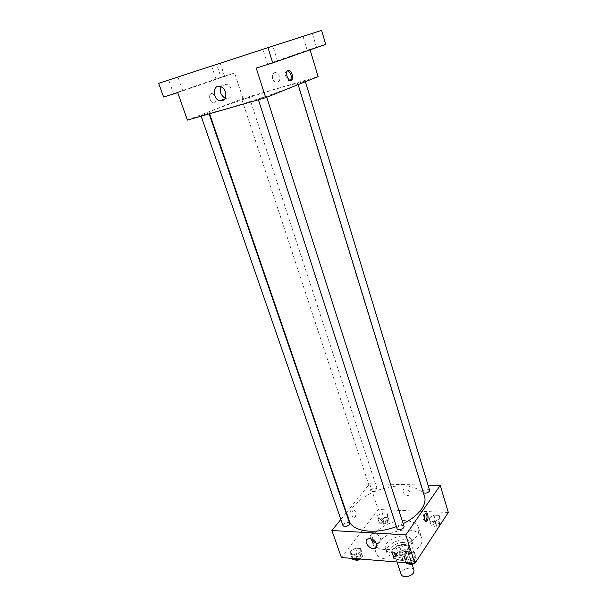 <?xml version="1.0" encoding="UTF-8"?>
<svg xmlns="http://www.w3.org/2000/svg" width="607" height="607" viewBox="0 0 607 607"><rect width="100%" height="100%" fill="white"/><g stroke="black" fill="none" stroke-linecap="round" stroke-linejoin="round"><path stroke-width="0.46" stroke-dasharray="3.04 2.28" d="M414.057 570.261C412.79 565.329 399.277 569.715 401.151 574.45M408.132 556.027L408.663 553.501C407.441 548.69 393.829 553.114 395.665 557.727C396.47 561.225 405.772 559.973 408.132 556.027M403.245 560.489L394.853 559.836L393.7 558.045L397.752 552.18L401.083 550.761L409.406 551.353L410.62 553.114L406.637 559.039L403.245 560.489L401.394 554.813L392.995 554.191L394.853 559.836M401.083 550.761L399.269 545.169L407.601 545.731L409.406 551.353M410.62 553.114L408.807 547.468L404.801 553.364L406.637 559.039M408.807 547.468L407.601 545.731M399.269 545.169L395.923 546.588L397.752 552.18M392.995 554.191L391.849 552.416L395.923 546.588M401.394 554.813L404.801 553.364M404.133 544.418C406.789 544.646 408.42 545.564 409.027 547.18C411.478 553.235 393.23 559.161 391.652 552.825C390.142 549.1 398.033 543.819 404.133 544.418M403.526 542.544C397.433 541.952 389.519 547.226 391.037 550.944C392.084 555.549 404.535 553.842 407.707 548.614L408.42 545.291C407.813 543.682 406.182 542.764 403.526 542.544M391.849 552.416L393.7 558.045M405.415 539.813C409.414 540.139 411.872 541.52 412.798 543.948C416.463 552.985 389.049 561.892 386.712 552.423C384.443 546.839 396.28 538.955 405.415 539.813M404.209 536.064C408.215 536.383 410.673 537.749 411.592 540.162C415.241 549.138 387.782 558.061 385.46 548.652C383.207 543.106 395.066 535.237 404.209 536.064M408.412 530.032C415.499 530.548 419.847 532.954 421.478 537.248C427.905 552.894 379.739 568.539 375.741 552.104C371.81 542.324 392.471 528.667 408.412 530.032M376.507 547.165C385.779 553.402 410.112 546.702 416.652 536.049C418.648 533.045 419.255 530.26 418.481 527.703C416.872 523.484 412.525 521.132 405.43 520.669C389.459 519.41 368.677 532.999 372.561 542.628L376.211 546.983M377.592 515.609L382.182 512.877L387.076 513.09L387.403 516.071L382.774 518.841L377.858 518.598L377.592 515.609L382.182 512.877L387.076 513.09L387.403 516.071L382.774 518.841L377.858 518.598L377.592 515.609L379.102 520.184L383.677 517.445L388.563 517.672L388.897 520.677L384.292 523.454L379.375 523.196L379.102 520.184M350.626 551.148L355.535 548.174L360.581 548.538L360.755 551.907L355.816 554.919L350.732 554.532L350.626 551.148L355.535 548.174L360.581 548.538L360.755 551.907L355.816 554.919L350.732 554.532L350.626 551.148L352.272 555.898L357.166 552.916L362.212 553.296L362.394 556.687L358.745 558.926M341.415 557.537L378.153 509.501L448.323 512.452M435.189 521.398L429.885 521.14L429.278 518.021L433.906 515.168L439.18 515.404L439.855 518.507L435.189 521.398L429.885 521.14L429.278 518.021L430.735 522.764L435.356 519.911L440.621 520.161L441.281 523.196L439.855 518.507L435.189 521.398L436.653 526.186L431.349 525.905L430.735 522.764M404.095 555.124L409.05 552.021L414.52 552.416L415.059 555.944L410.066 559.093L404.566 558.668L404.095 555.124L409.05 552.021L414.52 552.416L415.059 555.944L410.066 559.093L404.566 558.668L404.095 555.124L405.688 560.056L410.636 556.938L416.091 557.347L416.63 560.8M346.415 512.558L369.693 483.779L378.153 509.501M369.693 483.779L428.056 485.137M409.884 492.269C408.534 489.561 406.599 488.514 404.08 489.121C400.521 490.661 405.567 497.065 408.868 495.198L409.884 492.269C408.534 489.561 406.599 488.514 404.08 489.121C400.521 490.661 405.567 497.065 408.868 495.198L409.884 492.269M424.566 496.48C421.288 485.79 400.423 482.853 380.642 489.371C360.808 495.729 345.649 510.366 349.283 520.943M396.394 526.572L403.147 523.659M340.861 519.417L346.104 512.938M349.662 523.31C349.071 521.072 342.12 523.545 343.031 525.677M376.788 489.864L377.106 488.749C374.344 487.459 372.228 488.157 370.771 490.835C372.319 492.11 374.322 491.791 376.788 489.864M429.612 490.251C429.111 488.058 422.146 490.107 422.958 492.216L423.428 492.793M397.031 528.553L397.342 527.263C400.013 525.047 402.229 524.736 404.004 526.33M355.171 517.217C356.772 512.961 356.233 510.57 353.555 510.039C350.861 511.269 351.863 519.372 354.511 517.786L355.171 517.217C356.779 512.961 356.241 510.57 353.555 510.039C350.861 511.269 351.87 519.372 354.518 517.786L355.171 517.217M425.492 521.299C423.049 520.639 422.548 518.105 423.989 513.697L425.697 513.12M370.725 538.758C369.663 536.353 370.035 534.638 371.825 533.629C375.566 532.84 378.495 534.494 380.604 538.591C381.181 540.602 380.718 542.021 379.208 542.855L376.31 543.098M290.799 87.325C295.609 85.382 297.969 84.206 297.878 83.796C298.181 80.822 207.215 110.375 209.203 112.606C206.934 115.398 269.622 96.043 290.799 87.325M258.931 98.766L266.465 96.452L258.931 98.766M248.62 97.492L241.897 99.578L248.62 97.492M304.608 81.232L297.422 83.44L304.608 81.232M207.981 113.395L200.932 115.58L207.981 113.395M187.388 120.103L242.99 98.463L318.098 76.596M158.677 83.288L216.722 64.539L220.986 77.286L234.613 72.999L242.99 98.463M216.722 64.539L321.596 30.35M310.101 49.842L309.949 49.334L325.701 44.387M279.789 76.285L276.435 72.757C271.367 71.231 270.828 80.989 275.889 82.006C279.114 82.104 280.419 80.2 279.789 76.285L276.428 72.757C271.367 71.231 270.828 80.989 275.889 82.006C279.114 82.104 280.419 80.2 279.789 76.285M177.714 92.628L234.613 72.999M214.339 102.932L215.128 102.355C217.898 99.396 212.928 90.913 210.379 94.297C208.026 96.794 211.486 104.298 214.339 102.932L215.128 102.355C217.898 99.396 212.928 90.913 210.379 94.297C208.026 96.794 211.486 104.298 214.339 102.932M309.949 49.334L256.23 68.083M290.389 80.42C287.832 82.863 283.727 74.206 286.125 71.376L287.589 70.685M220.978 86.733C222.223 84.54 224.051 83.728 226.457 84.29C228.847 85.094 230.561 86.915 231.608 89.753C232.709 95.807 230.827 98.713 225.971 98.486L225.296 98.258M217.685 78.614L224.613 76.307L217.685 78.614M175.203 93.25L182.753 90.739L175.203 93.25M163.602 97.044L220.986 77.286M309.449 49.804L316.535 47.452L309.449 49.804M269.804 63.659L277.543 61.079L269.804 63.659M176.318 77.567L168.731 80.025L176.318 77.567M270.676 46.8L262.907 49.319L270.676 46.8M310.124 34.075L303.014 36.382L310.124 34.075M218.603 63.91L211.653 66.163L218.603 63.91M416.493 561.005L412.957 563.243M406.166 563.622L405.688 560.056M414.315 560.724L414.581 559.388C413.936 556.816 406.736 559.115 407.714 561.581C409.513 563.288 411.713 563.008 414.315 560.724M409.05 552.021L410.636 556.938M414.52 552.416L416.091 557.347M415.059 555.944L416.614 560.815M410.066 559.093L411.364 563.114M404.566 558.668L405.863 562.681M414.369 563.357L415.218 561.361C414.566 558.781 407.373 561.08 408.352 563.554L408.465 563.804M352.394 559.297L352.272 555.898M360.239 556.52L360.581 555.124C359.943 552.757 353.099 555.215 354.048 557.469C355.672 558.956 357.735 558.637 360.239 556.52M355.535 548.174L357.166 552.916M360.581 548.538L362.212 553.296M360.755 551.907L362.394 556.687M355.816 554.919L357.151 558.797M350.732 554.532L352.075 558.387M360.292 559.047L361.233 557.021C360.596 554.654 353.752 557.105 354.708 559.366L354.761 559.487M441.16 523.378L436.653 526.186M439.058 523.181L439.286 522.073C438.747 519.759 431.865 521.77 432.723 523.993C434.453 525.556 436.562 525.283 439.058 523.181M429.278 518.021L433.906 515.168L435.356 519.911M433.906 515.168L439.18 515.404L440.621 520.161M439.18 515.404L439.855 518.507M429.885 521.14L431.349 525.905M439.635 525.085L439.863 523.978C439.324 521.648 432.45 523.659 433.299 525.89C435.037 527.46 437.146 527.187 439.635 525.085M386.818 520.571L387.107 519.41C384.337 517.999 382.258 518.689 380.862 521.466C382.425 522.839 384.413 522.544 386.818 520.571M382.182 512.877L383.677 517.445M387.076 513.09L388.563 517.672M387.403 516.071L388.897 520.677M382.774 518.841L384.292 523.454M377.858 518.598L379.375 523.196M387.418 522.407L387.706 521.238C384.937 519.827 382.858 520.51 381.462 523.295C383.032 524.676 385.013 524.38 387.418 522.407M412.199 564.487L408.663 553.501M397.061 561.976L395.665 557.727M391.037 550.944L391.652 552.825M408.42 545.291L409.027 547.18M391.932 552.727L393.784 558.364M408.746 547.264L410.56 552.909M385.46 548.652L386.712 552.423M411.592 540.162L412.798 543.948M372.561 542.628L375.741 552.104M418.481 527.703L421.478 537.248M424.574 513.112L425.636 513.158M371.825 533.629L367.85 538.955M379.208 542.855L376.901 546.027M209.203 112.606L209.597 113.744M297.878 83.796L298.136 84.631M266.723 97.264L266.465 96.452M258.4 99.768L258.195 99.131M241.897 99.578L370.771 490.835M249.31 97.166L377.106 488.749M297.422 83.44L422.958 492.216M305.192 80.936L305.42 81.702M200.932 115.58L201.137 116.165M208.823 112.993L209.127 113.881M286.125 71.376L287.27 71.027M226.457 84.29L220.311 86.49M225.971 98.486L224.947 98.873M224.613 76.307L220.303 63.356M216.001 79.107L211.653 66.163M316.535 47.452L312.355 33.347M307.241 50.457L303.014 36.382M277.543 61.079L272.862 46.079M267.634 64.296L262.907 49.319M182.753 90.739L177.957 77.036M173.579 93.728L168.731 80.025M407.714 561.581L408.352 563.554M414.581 559.388L415.218 561.361M354.048 557.469L354.708 559.366M360.581 555.124L361.233 557.021M432.723 523.993L433.299 525.89M439.286 522.073L439.863 523.978M380.862 521.466L381.462 523.295M387.107 519.41L387.706 521.238"/><path stroke-width="0.91" d="M397.061 561.976L401.151 574.45C401.993 578.039 411.235 576.855 413.557 572.841L414.057 570.261L412.199 564.487M428.056 485.137L440.25 485.418L448.323 512.452L414.922 563.402L341.415 557.537L331.892 530.503L340.861 519.417M403.147 523.659C411.516 519.448 417.646 514.615 421.554 509.152C424.703 504.538 425.704 500.312 424.566 496.48L298.136 84.631M209.597 113.744L349.283 520.943C352.212 531.588 375.24 534.805 396.394 526.572M346.104 512.938L346.415 512.558M440.25 485.418L405.795 534.904L331.892 530.503M201.137 116.165L343.031 525.677C344.639 527.066 346.726 526.724 349.291 524.645L349.662 523.31L209.127 113.881M423.428 492.793C425.568 493.514 427.548 493.013 429.361 491.313L429.612 490.251L305.42 81.702M266.723 97.264L404.004 526.33C404.945 528.659 397.631 530.996 397.031 528.553L258.4 99.768M405.795 534.904L414.922 563.402M376.674 543.971C377.266 545.997 376.803 547.423 375.285 548.25C370.429 550.875 362.576 541.065 367.85 538.955C371.605 538.181 374.549 539.858 376.674 543.971M425.059 513.742L425.636 513.158C428.087 511.451 429.103 520.017 426.607 521.322C424.126 520.753 423.61 518.226 425.059 513.742M425.697 513.12C427.495 515.867 427.449 518.583 425.545 521.269L425.492 521.299M376.31 543.098C373.844 542.461 371.985 541.012 370.725 538.758M310.101 49.842L318.098 76.596L265.714 97.674L187.388 120.103L177.714 92.628L163.602 97.044L158.677 83.288L267.968 47.642L272.763 62.916L256.23 68.083L265.714 97.674M267.968 47.642L321.596 30.35L325.701 44.387L272.763 62.916M225.508 92.006C226.631 98.106 224.757 101.035 219.871 100.8C212.184 99.116 212.556 83.971 220.311 86.49C222.716 87.302 224.446 89.138 225.508 92.006M288.044 70.42C290.768 69.137 294.054 77.233 291.853 79.752C289.516 83.22 284.698 74.122 287.27 71.027L288.044 70.42M287.589 70.685C290.95 72.757 291.99 75.89 290.707 80.086L290.389 80.42M225.296 98.258C220.857 95.542 219.415 91.695 220.978 86.733M412.957 563.243L411.667 564.062L406.166 563.622L405.863 562.681M411.364 563.114L411.667 564.062M408.465 563.804C409.96 565.109 411.925 564.965 414.369 563.357M358.745 558.926L357.462 559.707L352.394 559.297L352.075 558.387M357.151 558.797L357.462 559.707M354.761 559.487C356.028 560.731 357.872 560.58 360.292 559.047M425.545 521.269L426.607 521.322M376.901 546.027L375.285 548.25M290.707 80.086L291.853 79.752M224.947 98.873L219.871 100.8"/></g></svg>
